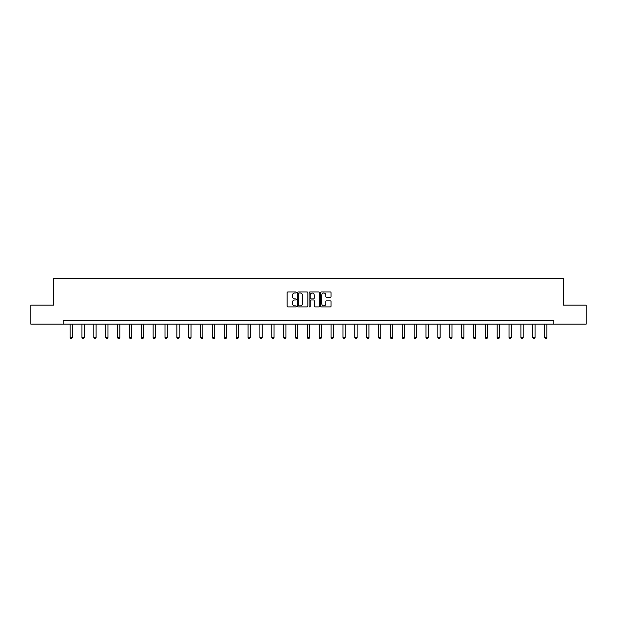 <?xml version="1.0" encoding="UTF-8"?>
<svg xmlns="http://www.w3.org/2000/svg" width="617" height="617" viewBox="0 0 617 617"><rect width="100%" height="100%" fill="white"/><g stroke="black" fill="none" stroke-linecap="round" stroke-linejoin="round"><path stroke-width="0.93" d="M296.33 292.504A0.524 0.524 0 0 0 295.813 291.98L287.877 291.98A0.748 0.748 0 0 0 287.136 292.728L287.136 306.163A0.748 0.748 0 0 0 287.877 306.904L295.813 306.904A0.524 0.524 0 0 0 296.33 306.387A0.524 0.524 0 0 0 295.813 305.862L294.787 305.862A2.391 2.391 0 0 1 292.396 303.471L292.396 302.353A2.391 2.391 0 0 1 294.787 299.962L295.813 299.962A0.524 0.524 0 0 0 296.33 299.446A0.524 0.524 0 0 0 295.813 298.921L294.787 298.921A2.391 2.391 0 0 1 292.396 296.53L292.396 295.412A2.391 2.391 0 0 1 294.787 293.021L295.813 293.021A0.524 0.524 0 0 0 296.33 292.504M330.319 297.24A0.748 0.748 0 0 0 331.059 296.492L331.059 292.728A0.748 0.748 0 0 0 330.319 291.98L321.503 291.98A0.748 0.748 0 0 0 320.763 292.728L320.763 306.163A0.748 0.748 0 0 0 321.503 306.904L330.319 306.904A0.748 0.748 0 0 0 331.059 306.163L331.059 301.605A0.748 0.748 0 0 0 330.319 300.865L326.547 300.865A0.748 0.748 0 0 0 325.799 301.605L325.799 303.865A1.998 1.998 0 0 1 323.802 305.862A1.998 1.998 0 0 1 321.804 303.865L321.804 295.019A1.998 1.998 0 0 1 323.802 293.021A1.998 1.998 0 0 1 325.799 295.019L325.799 296.492A0.748 0.748 0 0 0 326.547 297.24L330.319 297.24M63.173 324.156L30.85 324.156L30.85 305.145L53.509 305.145L53.509 278.529L563.491 278.529L563.491 305.145L586.15 305.145L586.15 324.156L553.827 324.156L553.827 320.354L63.173 320.354L63.173 324.156L553.827 324.156M307.844 292.728A0.748 0.748 0 0 0 307.104 291.98L298.289 291.98A0.748 0.748 0 0 0 297.548 292.728L297.548 306.163A0.748 0.748 0 0 0 298.289 306.904L307.104 306.904A0.748 0.748 0 0 0 307.844 306.163L307.844 292.728M309.896 291.98L318.711 291.98A0.748 0.748 0 0 1 319.452 292.728L319.452 306.163A0.748 0.748 0 0 1 318.711 306.904L314.94 306.904A0.748 0.748 0 0 1 314.192 306.163L314.192 300.71A0.748 0.748 0 0 0 313.444 299.962L310.945 299.962A0.748 0.748 0 0 0 310.197 300.71L310.197 306.387A0.524 0.524 0 0 1 309.672 306.904A0.524 0.524 0 0 1 309.156 306.387L309.156 292.728A0.748 0.748 0 0 1 309.896 291.98M299.114 293.021A0.524 0.524 0 0 0 298.589 293.545L298.589 305.338A0.524 0.524 0 0 0 299.114 305.862L300.194 305.862A2.391 2.391 0 0 0 302.585 303.471L302.585 295.412A2.391 2.391 0 0 0 300.194 293.021L299.114 293.021M314.192 295.057A1.998 1.998 0 0 0 312.194 293.06A1.998 1.998 0 0 0 310.197 295.057L310.197 298.173A0.748 0.748 0 0 0 310.945 298.921L313.444 298.921A0.748 0.748 0 0 0 314.192 298.173L314.192 295.057M70.091 324.156L70.091 337.484L72.374 337.484L72.374 324.156M72.374 337.484L71.803 338.471L70.662 338.471L70.091 337.484M81.953 324.156L81.953 337.484L84.236 337.484L84.236 324.156M84.236 337.484L83.665 338.471L82.524 338.471L81.953 337.484M93.815 324.156L93.815 337.484L96.098 337.484L96.098 324.156M96.098 337.484L95.527 338.471L94.386 338.471L93.815 337.484M105.684 324.156L105.684 337.484L107.96 337.484L107.96 324.156M107.96 337.484L107.389 338.471L106.247 338.471L105.684 337.484M117.546 324.156L117.546 337.484L119.829 337.484L119.829 324.156M119.829 337.484L119.258 338.471L118.117 338.471L117.546 337.484M129.408 324.156L129.408 337.484L131.691 337.484L131.691 324.156M131.691 337.484L131.12 338.471L129.979 338.471L129.408 337.484M141.27 324.156L141.27 337.484L143.553 337.484L143.553 324.156M143.553 337.484L142.982 338.471L141.841 338.471L141.27 337.484M153.132 324.156L153.132 337.484L155.415 337.484L155.415 324.156M155.415 337.484L154.844 338.471L153.702 338.471L153.132 337.484M165.001 324.156L165.001 337.484L167.276 337.484L167.276 324.156M167.276 337.484L166.706 338.471L165.572 338.471L165.001 337.484M176.863 324.156L176.863 337.484L179.146 337.484L179.146 324.156M179.146 337.484L178.575 338.471L177.434 338.471L176.863 337.484M188.725 324.156L188.725 337.484L191.008 337.484L191.008 324.156M191.008 337.484L190.437 338.471L189.296 338.471L188.725 337.484M200.587 324.156L200.587 337.484L202.87 337.484L202.87 324.156M202.87 337.484L202.299 338.471L201.157 338.471L200.587 337.484M212.449 324.156L212.449 337.484L214.731 337.484L214.731 324.156M214.731 337.484L214.161 338.471L213.019 338.471L212.449 337.484M224.318 324.156L224.318 337.484L226.593 337.484L226.593 324.156M226.593 337.484L226.023 338.471L224.889 338.471L224.318 337.484M236.18 324.156L236.18 337.484L238.463 337.484L238.463 324.156M238.463 337.484L237.892 338.471L236.751 338.471L236.18 337.484M248.042 324.156L248.042 337.484L250.325 337.484L250.325 324.156M250.325 337.484L249.754 338.471L248.612 338.471L248.042 337.484M259.904 324.156L259.904 337.484L262.186 337.484L262.186 324.156M262.186 337.484L261.616 338.471L260.474 338.471L259.904 337.484M271.765 324.156L271.765 337.484L274.048 337.484L274.048 324.156M274.048 337.484L273.478 338.471L272.336 338.471L271.765 337.484M283.635 324.156L283.635 337.484L285.91 337.484L285.91 324.156M285.91 337.484L285.347 338.471L284.206 338.471L283.635 337.484M295.497 324.156L295.497 337.484L297.78 337.484L297.78 324.156M297.78 337.484L297.209 338.471L296.067 338.471L295.497 337.484M307.359 324.156L307.359 337.484L309.641 337.484L309.641 324.156M309.641 337.484L309.071 338.471L307.929 338.471L307.359 337.484M319.22 324.156L319.22 337.484L321.503 337.484L321.503 324.156M321.503 337.484L320.933 338.471L319.791 338.471L319.22 337.484M331.09 324.156L331.09 337.484L333.365 337.484L333.365 324.156M333.365 337.484L332.794 338.471L331.653 338.471L331.09 337.484M342.952 324.156L342.952 337.484L345.235 337.484L345.235 324.156M345.235 337.484L344.664 338.471L343.522 338.471L342.952 337.484M354.814 324.156L354.814 337.484L357.096 337.484L357.096 324.156M357.096 337.484L356.526 338.471L355.384 338.471L354.814 337.484M366.675 324.156L366.675 337.484L368.958 337.484L368.958 324.156M368.958 337.484L368.388 338.471L367.246 338.471L366.675 337.484M378.537 324.156L378.537 337.484L380.82 337.484L380.82 324.156M380.82 337.484L380.249 338.471L379.108 338.471L378.537 337.484M390.407 324.156L390.407 337.484L392.682 337.484L392.682 324.156M392.682 337.484L392.111 338.471L390.977 338.471L390.407 337.484M402.269 324.156L402.269 337.484L404.551 337.484L404.551 324.156M404.551 337.484L403.981 338.471L402.839 338.471L402.269 337.484M414.13 324.156L414.13 337.484L416.413 337.484L416.413 324.156M416.413 337.484L415.843 338.471L414.701 338.471L414.13 337.484M425.992 324.156L425.992 337.484L428.275 337.484L428.275 324.156M428.275 337.484L427.704 338.471L426.563 338.471L425.992 337.484M437.854 324.156L437.854 337.484L440.137 337.484L440.137 324.156M440.137 337.484L439.566 338.471L438.425 338.471L437.854 337.484M449.724 324.156L449.724 337.484L451.999 337.484L451.999 324.156M451.999 337.484L451.428 338.471L450.294 338.471L449.724 337.484M461.585 324.156L461.585 337.484L463.868 337.484L463.868 324.156M463.868 337.484L463.298 338.471L462.156 338.471L461.585 337.484M473.447 324.156L473.447 337.484L475.73 337.484L475.73 324.156M475.73 337.484L475.159 338.471L474.018 338.471L473.447 337.484M485.309 324.156L485.309 337.484L487.592 337.484L487.592 324.156M487.592 337.484L487.021 338.471L485.88 338.471L485.309 337.484M497.171 324.156L497.171 337.484L499.454 337.484L499.454 324.156M499.454 337.484L498.883 338.471L497.742 338.471L497.171 337.484M509.04 324.156L509.04 337.484L511.316 337.484L511.316 324.156M511.316 337.484L510.753 338.471L509.611 338.471L509.04 337.484M520.902 324.156L520.902 337.484L523.185 337.484L523.185 324.156M523.185 337.484L522.614 338.471L521.473 338.471L520.902 337.484M532.764 324.156L532.764 337.484L535.047 337.484L535.047 324.156M535.047 337.484L534.476 338.471L533.335 338.471L532.764 337.484M544.626 324.156L544.626 337.484L546.909 337.484L546.909 324.156M546.909 337.484L546.338 338.471L545.197 338.471L544.626 337.484"/></g></svg>
